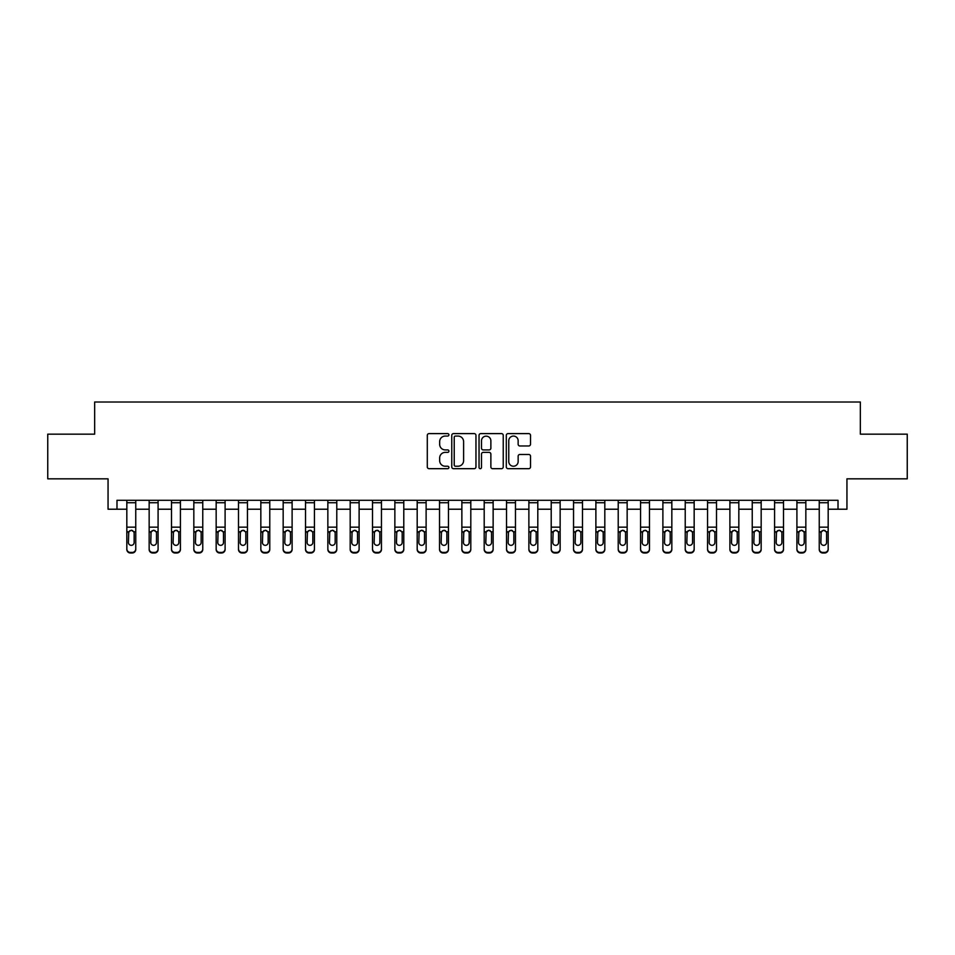 <?xml version="1.0" encoding="UTF-8"?>
<svg xmlns="http://www.w3.org/2000/svg" width="955" height="955" viewBox="0 0 955 955"><rect width="100%" height="100%" fill="white"/><g stroke="black" fill="none" stroke-linecap="round" stroke-linejoin="round"><path stroke-width="1.43" d="M448.91 434.835A1.23 1.23 0 0 0 447.68 433.606L429.046 433.606A1.755 1.755 0 0 0 427.291 435.361L427.291 466.923A1.755 1.755 0 0 0 429.046 468.678L447.68 468.678A1.23 1.23 0 0 0 448.91 467.461A1.23 1.23 0 0 0 447.68 466.231L445.269 466.231A5.611 5.611 0 0 1 439.658 460.62L439.658 457.982A5.611 5.611 0 0 1 445.269 452.372L447.68 452.372A1.23 1.23 0 0 0 448.91 451.142A1.23 1.23 0 0 0 447.68 449.912L445.269 449.912A5.611 5.611 0 0 1 439.658 444.302L439.658 441.676A5.611 5.611 0 0 1 445.269 436.065L447.68 436.065A1.23 1.23 0 0 0 448.91 434.835M528.76 445.973A1.755 1.755 0 0 0 530.514 444.218L530.514 435.361A1.755 1.755 0 0 0 528.76 433.606L508.06 433.606A1.755 1.755 0 0 0 506.305 435.361L506.305 466.923A1.755 1.755 0 0 0 508.06 468.678L528.76 468.678A1.755 1.755 0 0 0 530.514 466.923L530.514 456.227A1.755 1.755 0 0 0 528.76 454.473L519.902 454.473A1.755 1.755 0 0 0 518.147 456.227L518.147 461.54A4.691 4.691 0 0 1 513.456 466.231A4.691 4.691 0 0 1 508.764 461.54L508.764 440.756A4.691 4.691 0 0 1 513.456 436.065A4.691 4.691 0 0 1 518.147 440.756L518.147 444.218A1.755 1.755 0 0 0 519.902 445.973L528.76 445.973M116.988 509.218L116.988 500.289L838.013 500.289L838.013 509.218L846.942 509.218L846.942 478.837L907.25 478.837L907.25 434.167L860.348 434.167L860.348 402.007L94.652 402.007L94.652 434.167L47.75 434.167L47.75 478.837L108.058 478.837L108.058 509.218L126.824 509.218M475.96 435.361A1.755 1.755 0 0 0 474.217 433.606L453.518 433.606A1.755 1.755 0 0 0 451.763 435.361L451.763 466.923A1.755 1.755 0 0 0 453.518 468.678L474.217 468.678A1.755 1.755 0 0 0 475.96 466.923L475.96 435.361M480.783 433.606L501.482 433.606A1.755 1.755 0 0 1 503.237 435.361L503.237 466.923A1.755 1.755 0 0 1 501.482 468.678L492.625 468.678A1.755 1.755 0 0 1 490.87 466.923L490.87 454.126A1.755 1.755 0 0 0 489.115 452.372L483.242 452.372A1.755 1.755 0 0 0 481.487 454.126L481.487 467.461A1.23 1.23 0 0 1 480.258 468.678A1.23 1.23 0 0 1 479.04 467.461L479.04 435.361A1.755 1.755 0 0 1 480.783 433.606M135.753 509.218L149.159 509.218M158.088 509.218L171.494 509.218M180.423 509.218L193.829 509.218M202.758 509.218L216.164 509.218M225.105 509.218L238.499 509.218M247.441 509.218L260.834 509.218M269.776 509.218L283.169 509.218M292.111 509.218L305.516 509.218M314.446 509.218L327.851 509.218M336.781 509.218L350.187 509.218M359.116 509.218L372.522 509.218M381.451 509.218L394.857 509.218M403.786 509.218L417.192 509.218M426.121 509.218L439.527 509.218M448.468 509.218L461.862 509.218M470.803 509.218L484.197 509.218M493.138 509.218L506.532 509.218M515.473 509.218L528.879 509.218M537.808 509.218L551.214 509.218M560.143 509.218L573.549 509.218M582.478 509.218L595.884 509.218M604.813 509.218L618.219 509.218M627.149 509.218L640.554 509.218M649.484 509.218L662.889 509.218M671.831 509.218L685.224 509.218M694.166 509.218L707.56 509.218M716.501 509.218L729.895 509.218M738.836 509.218L752.242 509.218M761.171 509.218L774.577 509.218M783.506 509.218L796.912 509.218M805.841 509.218L819.247 509.218M828.176 509.218L838.013 509.218M455.44 436.065A1.23 1.23 0 0 0 454.222 437.283L454.222 465.001A1.23 1.23 0 0 0 455.44 466.231L457.982 466.231A5.611 5.611 0 0 0 463.605 460.62L463.605 441.676A5.611 5.611 0 0 0 457.982 436.065L455.44 436.065M490.87 440.84A4.691 4.691 0 0 0 486.179 436.149A4.691 4.691 0 0 0 481.487 440.84L481.487 448.158A1.755 1.755 0 0 0 483.242 449.912L489.115 449.912A1.755 1.755 0 0 0 490.87 448.158L490.87 440.84M126.824 532.341L126.824 548.886A3.569 3.545 0 0 0 130.393 552.432L132.184 552.432A3.569 3.545 0 0 0 135.753 548.886L135.753 549.447A3.569 3.545 180 0 1 132.184 552.993L132.184 552.432M134.142 542.512L134.142 533.093L134.142 542.512A2.865 2.841 180 0 1 131.289 545.341A2.865 2.841 180 0 0 134.142 542.512M128.424 543.073L128.424 542.512A2.865 2.841 180 0 0 131.289 545.341M129.796 530.646L128.424 532.878M132.781 530.646L131.289 530.228L133.831 531.78L134.142 533.093M135.753 500.289L135.753 549.447M126.824 500.289L126.824 549.447A3.569 3.545 180 0 0 130.393 552.993L132.184 552.993M126.824 531.78L128.746 531.78L128.424 542.512M128.746 531.78L131.289 530.228M149.159 532.341L149.159 548.886A3.569 3.545 0 0 0 152.728 552.432L154.519 552.432A3.569 3.545 0 0 0 158.088 548.886L158.088 549.447A3.569 3.545 180 0 1 154.519 552.993L154.519 552.432M156.489 542.512L156.489 533.093L156.489 542.512A2.865 2.841 180 0 1 153.624 545.341A2.865 2.841 180 0 0 156.489 542.512M150.771 543.073L150.771 542.512A2.865 2.841 180 0 0 153.624 545.341M152.132 530.646L150.771 532.878M155.116 530.646L153.624 530.228L156.166 531.78L156.489 533.093M171.494 532.341L171.494 548.886A3.569 3.545 0 0 0 175.063 552.432L176.854 552.432A3.569 3.545 0 0 0 180.423 548.886L180.423 549.447A3.569 3.545 180 0 1 176.854 552.993L176.854 552.432M178.824 542.512L178.824 533.093L178.824 542.512A2.865 2.841 180 0 1 175.959 545.341A2.865 2.841 180 0 0 178.824 542.512M173.106 543.073L173.106 542.512A2.865 2.841 180 0 0 175.959 545.341M174.467 530.646L173.106 532.878M177.451 530.646L175.959 530.228L178.501 531.78L178.824 533.093M193.829 532.341L193.829 548.886A3.569 3.545 0 0 0 197.399 552.432L199.189 552.432A3.569 3.545 0 0 0 202.758 548.886L202.758 549.447A3.569 3.545 180 0 1 199.189 552.993L199.189 552.432M201.159 542.512L201.159 533.093L201.159 542.512A2.865 2.841 180 0 1 198.294 545.341A2.865 2.841 180 0 0 201.159 542.512M195.441 543.073L195.441 542.512A2.865 2.841 180 0 0 198.294 545.341M196.802 530.646L195.441 532.878M199.786 530.646L198.294 530.228L200.837 531.78L201.159 533.093M158.088 500.289L158.088 549.447M149.159 500.289L149.159 549.447A3.569 3.545 180 0 0 152.728 552.993L154.519 552.993M149.159 531.78L151.081 531.78L150.771 542.512M151.081 531.78L153.624 530.228M180.423 500.289L180.423 549.447M171.494 500.289L171.494 549.447A3.569 3.545 180 0 0 175.063 552.993L176.854 552.993M171.494 531.78L173.416 531.78L173.106 542.512M173.416 531.78L175.959 530.228M202.758 500.289L202.758 549.447M193.829 500.289L193.829 549.447A3.569 3.545 180 0 0 197.399 552.993L199.189 552.993M193.829 531.78L195.751 531.78L195.441 542.512M195.751 531.78L198.294 530.228M216.164 532.341L216.164 548.886A3.569 3.545 0 0 0 219.734 552.432L221.524 552.432A3.569 3.545 0 0 0 225.105 548.886L225.105 549.447A3.569 3.545 180 0 1 221.524 552.993L221.524 552.432M223.494 542.512L223.494 533.093L223.494 542.512A2.865 2.841 180 0 1 220.629 545.341A2.865 2.841 180 0 0 223.494 542.512M217.776 543.073L217.776 542.512A2.865 2.841 180 0 0 220.629 545.341M219.137 530.646L217.776 532.878M222.121 530.646L220.629 530.228L223.172 531.78L223.494 533.093M225.105 500.289L225.105 549.447M216.164 500.289L216.164 549.447A3.569 3.545 180 0 0 219.734 552.993L221.524 552.993M216.164 531.78L218.086 531.78L217.776 542.512M218.086 531.78L220.629 530.228M238.499 532.341L238.499 548.886A3.569 3.545 0 0 0 242.081 552.432L243.859 552.432A3.569 3.545 0 0 0 247.441 548.886L247.441 549.447A3.569 3.545 180 0 1 243.859 552.993L243.859 552.432M245.829 542.512L245.829 533.093L245.829 542.512A2.865 2.841 180 0 1 242.964 545.341A2.865 2.841 180 0 0 245.829 542.512M240.111 543.073L240.111 542.512A2.865 2.841 180 0 0 242.964 545.341M241.472 530.646L240.111 532.878M244.456 530.646L242.964 530.228L245.507 531.78L245.829 533.093M247.441 500.289L247.441 549.447M238.499 500.289L238.499 549.447A3.569 3.545 180 0 0 242.081 552.993L243.859 552.993M238.499 531.78L240.421 531.78L240.111 542.512M240.421 531.78L242.964 530.228M260.834 532.341L260.834 548.886A3.569 3.545 0 0 0 264.416 552.432L266.194 552.432A3.569 3.545 0 0 0 269.776 548.886L269.776 549.447A3.569 3.545 180 0 1 266.194 552.993L266.194 552.432M268.164 542.512L268.164 533.093L268.164 542.512A2.865 2.841 180 0 1 265.311 545.341A2.865 2.841 180 0 0 268.164 542.512M262.446 543.073L262.446 542.512A2.865 2.841 180 0 0 265.311 545.341M263.819 530.646L262.446 532.878M266.803 530.646L265.311 530.228L267.854 531.78L268.164 533.093M269.776 500.289L269.776 549.447M260.834 500.289L260.834 549.447A3.569 3.545 180 0 0 264.416 552.993L266.194 552.993M260.834 531.78L262.768 531.78L262.446 542.512M262.768 531.78L265.311 530.228M283.169 532.341L283.169 548.886A3.569 3.545 0 0 0 286.751 552.432L288.529 552.432A3.569 3.545 0 0 0 292.111 548.886L292.111 549.447A3.569 3.545 180 0 1 288.529 552.993L288.529 552.432M290.499 542.512L290.499 533.093L290.499 542.512A2.865 2.841 180 0 1 287.646 545.341A2.865 2.841 180 0 0 290.499 542.512M284.781 543.073L284.781 542.512A2.865 2.841 180 0 0 287.646 545.341M286.154 530.646L284.781 532.878M289.138 530.646L287.646 530.228L290.189 531.78L290.499 533.093M292.111 500.289L292.111 549.447M283.169 500.289L283.169 549.447A3.569 3.545 180 0 0 286.751 552.993L288.529 552.993M283.169 531.78L285.103 531.78L284.781 542.512M285.103 531.78L287.646 530.228M305.516 532.341L305.516 548.886A3.569 3.545 0 0 0 309.086 552.432L310.876 552.432A3.569 3.545 0 0 0 314.446 548.886L314.446 549.447A3.569 3.545 180 0 1 310.876 552.993L310.876 552.432M312.834 542.512L312.834 533.093L312.834 542.512A2.865 2.841 180 0 1 309.981 545.341A2.865 2.841 180 0 0 312.834 542.512M307.116 543.073L307.116 542.512A2.865 2.841 180 0 0 309.981 545.341M308.489 530.646L307.116 532.878M311.473 530.646L309.981 530.228L312.524 531.78L312.834 533.093M314.446 500.289L314.446 549.447M305.516 500.289L305.516 549.447A3.569 3.545 180 0 0 309.086 552.993L310.876 552.993M305.516 531.78L307.438 531.78L307.116 542.512M307.438 531.78L309.981 530.228M327.851 532.341L327.851 548.886A3.569 3.545 0 0 0 331.421 552.432L333.211 552.432A3.569 3.545 0 0 0 336.781 548.886L336.781 549.447A3.569 3.545 180 0 1 333.211 552.993L333.211 552.432M335.169 542.512L335.169 533.093L335.169 542.512A2.865 2.841 180 0 1 332.316 545.341A2.865 2.841 180 0 0 335.169 542.512M329.451 543.073L329.451 542.512A2.865 2.841 180 0 0 332.316 545.341M330.824 530.646L329.451 532.878M333.808 530.646L332.316 530.228L334.859 531.78L335.169 533.093M336.781 500.289L336.781 549.447M327.851 500.289L327.851 549.447A3.569 3.545 180 0 0 331.421 552.993L333.211 552.993M327.851 531.78L329.773 531.78L329.451 542.512M329.773 531.78L332.316 530.228M350.187 532.341L350.187 548.886A3.569 3.545 0 0 0 353.756 552.432L355.546 552.432A3.569 3.545 0 0 0 359.116 548.886L359.116 549.447A3.569 3.545 180 0 1 355.546 552.993L355.546 552.432M357.504 542.512L357.504 533.093L357.504 542.512A2.865 2.841 180 0 1 354.651 545.341A2.865 2.841 180 0 0 357.504 542.512M351.786 543.073L351.786 542.512A2.865 2.841 180 0 0 354.651 545.341M353.159 530.646L351.786 532.878M356.143 530.646L354.651 530.228L357.194 531.78L357.504 533.093M359.116 500.289L359.116 549.447M350.187 500.289L350.187 549.447A3.569 3.545 180 0 0 353.756 552.993L355.546 552.993M350.187 531.78L352.108 531.78L351.786 542.512M352.108 531.78L354.651 530.228M372.522 532.341L372.522 548.886A3.569 3.545 0 0 0 376.091 552.432L377.882 552.432A3.569 3.545 0 0 0 381.451 548.886L381.451 549.447A3.569 3.545 180 0 1 377.882 552.993L377.882 552.432M379.851 542.512L379.851 533.093L379.851 542.512A2.865 2.841 180 0 1 376.986 545.341A2.865 2.841 180 0 0 379.851 542.512M374.133 543.073L374.133 542.512A2.865 2.841 180 0 0 376.986 545.341M375.494 530.646L374.133 532.878M378.478 530.646L376.986 530.228L379.529 531.78L379.851 533.093M381.451 500.289L381.451 549.447M372.522 500.289L372.522 549.447A3.569 3.545 180 0 0 376.091 552.993L377.882 552.993M372.522 531.78L374.444 531.78L374.133 542.512M374.444 531.78L376.986 530.228M394.857 532.341L394.857 548.886A3.569 3.545 0 0 0 398.426 552.432L400.217 552.432A3.569 3.545 0 0 0 403.786 548.886L403.786 549.447A3.569 3.545 180 0 1 400.217 552.993L400.217 552.432M402.186 542.512L402.186 533.093L402.186 542.512A2.865 2.841 180 0 1 399.321 545.341A2.865 2.841 180 0 0 402.186 542.512M396.468 543.073L396.468 542.512A2.865 2.841 180 0 0 399.321 545.341M397.829 530.646L396.468 532.878M400.814 530.646L399.321 530.228L401.864 531.78L402.186 533.093M403.786 500.289L403.786 549.447M394.857 500.289L394.857 549.447A3.569 3.545 180 0 0 398.426 552.993L400.217 552.993M394.857 531.78L396.779 531.78L396.468 542.512M396.779 531.78L399.321 530.228M417.192 532.341L417.192 548.886A3.569 3.545 0 0 0 420.761 552.432L422.552 552.432A3.569 3.545 0 0 0 426.121 548.886L426.121 549.447A3.569 3.545 180 0 1 422.552 552.993L422.552 552.432M424.521 542.512L424.521 533.093L424.521 542.512A2.865 2.841 180 0 1 421.656 545.341A2.865 2.841 180 0 0 424.521 542.512M418.803 543.073L418.803 542.512A2.865 2.841 180 0 0 421.656 545.341M420.164 530.646L418.803 532.878M423.149 530.646L421.656 530.228L424.199 531.78L424.521 533.093M426.121 500.289L426.121 549.447M417.192 500.289L417.192 549.447A3.569 3.545 180 0 0 420.761 552.993L422.552 552.993M417.192 531.78L419.114 531.78L418.803 542.512M419.114 531.78L421.656 530.228M439.527 532.341L439.527 548.886A3.569 3.545 0 0 0 443.108 552.432L444.887 552.432A3.569 3.545 0 0 0 448.468 548.886L448.468 549.447A3.569 3.545 180 0 1 444.887 552.993L444.887 552.432M446.856 542.512L446.856 533.093L446.856 542.512A2.865 2.841 180 0 1 443.991 545.341A2.865 2.841 180 0 0 446.856 542.512M441.138 543.073L441.138 542.512A2.865 2.841 180 0 0 443.991 545.341M442.499 530.646L441.138 532.878M445.484 530.646L443.991 530.228L446.534 531.78L446.856 533.093M448.468 500.289L448.468 549.447M439.527 500.289L439.527 549.447A3.569 3.545 180 0 0 443.108 552.993L444.887 552.993M439.527 531.78L441.449 531.78L441.138 542.512M441.449 531.78L443.991 530.228M461.862 532.341L461.862 548.886A3.569 3.545 0 0 0 465.443 552.432L467.222 552.432A3.569 3.545 0 0 0 470.803 548.886L470.803 549.447A3.569 3.545 180 0 1 467.222 552.993L467.222 552.432M469.192 542.512L469.192 533.093L469.192 542.512A2.865 2.841 180 0 1 466.327 545.341A2.865 2.841 180 0 0 469.192 542.512M463.473 543.073L463.473 542.512A2.865 2.841 180 0 0 466.327 545.341M464.834 530.646L463.473 532.878M467.819 530.646L466.327 530.228L468.869 531.78L469.192 533.093M470.803 500.289L470.803 549.447M461.862 500.289L461.862 549.447A3.569 3.545 180 0 0 465.443 552.993L467.222 552.993M461.862 531.78L463.784 531.78L463.473 542.512M463.784 531.78L466.327 530.228M484.197 532.341L484.197 548.886A3.569 3.545 0 0 0 487.778 552.432L489.557 552.432A3.569 3.545 0 0 0 493.138 548.886L493.138 549.447A3.569 3.545 180 0 1 489.557 552.993L489.557 552.432M491.527 542.512L491.527 533.093L491.527 542.512A2.865 2.841 180 0 1 488.674 545.341A2.865 2.841 180 0 0 491.527 542.512M485.809 543.073L485.809 542.512A2.865 2.841 180 0 0 488.674 545.341M487.181 530.646L485.809 532.878M490.166 530.646L488.674 530.228L491.216 531.78L491.527 533.093M493.138 500.289L493.138 549.447M484.197 500.289L484.197 549.447A3.569 3.545 180 0 0 487.778 552.993L489.557 552.993M484.197 531.78L486.131 531.78L485.809 542.512M486.131 531.78L488.674 530.228M506.532 532.341L506.532 548.886A3.569 3.545 0 0 0 510.113 552.432L511.892 552.432A3.569 3.545 0 0 0 515.473 548.886L515.473 549.447A3.569 3.545 180 0 1 511.892 552.993L511.892 552.432M513.862 542.512L513.862 533.093L513.862 542.512A2.865 2.841 180 0 1 511.009 545.341A2.865 2.841 180 0 0 513.862 542.512M508.144 543.073L508.144 542.512A2.865 2.841 180 0 0 511.009 545.341M509.516 530.646L508.144 532.878M512.501 530.646L511.009 530.228L513.551 531.78L513.862 533.093M515.473 500.289L515.473 549.447M506.532 500.289L506.532 549.447A3.569 3.545 180 0 0 510.113 552.993L511.892 552.993M506.532 531.78L508.466 531.78L508.144 542.512M508.466 531.78L511.009 530.228M528.879 532.341L528.879 548.886A3.569 3.545 0 0 0 532.448 552.432L534.239 552.432A3.569 3.545 0 0 0 537.808 548.886L537.808 549.447A3.569 3.545 180 0 1 534.239 552.993L534.239 552.432M536.197 542.512L536.197 533.093L536.197 542.512A2.865 2.841 180 0 1 533.344 545.341A2.865 2.841 180 0 0 536.197 542.512M530.479 543.073L530.479 542.512A2.865 2.841 180 0 0 533.344 545.341M531.851 530.646L530.479 532.878M534.836 530.646L533.344 530.228L535.886 531.78L536.197 533.093M537.808 500.289L537.808 549.447M528.879 500.289L528.879 549.447A3.569 3.545 180 0 0 532.448 552.993L534.239 552.993M528.879 531.78L530.801 531.78L530.479 542.512M530.801 531.78L533.344 530.228M551.214 532.341L551.214 548.886A3.569 3.545 0 0 0 554.783 552.432L556.574 552.432A3.569 3.545 0 0 0 560.143 548.886L560.143 549.447A3.569 3.545 180 0 1 556.574 552.993L556.574 552.432M558.532 542.512L558.532 533.093L558.532 542.512A2.865 2.841 180 0 1 555.679 545.341A2.865 2.841 180 0 0 558.532 542.512M552.814 543.073L552.814 542.512A2.865 2.841 180 0 0 555.679 545.341M554.187 530.646L552.814 532.878M557.171 530.646L555.679 530.228L558.221 531.78L558.532 533.093M560.143 500.289L560.143 549.447M551.214 500.289L551.214 549.447A3.569 3.545 180 0 0 554.783 552.993L556.574 552.993M551.214 531.78L553.136 531.78L552.814 542.512M553.136 531.78L555.679 530.228M573.549 532.341L573.549 548.886A3.569 3.545 0 0 0 577.118 552.432L578.909 552.432A3.569 3.545 0 0 0 582.478 548.886L582.478 549.447A3.569 3.545 180 0 1 578.909 552.993L578.909 552.432M580.867 542.512L580.867 533.093L580.867 542.512A2.865 2.841 180 0 1 578.014 545.341A2.865 2.841 180 0 0 580.867 542.512M575.149 543.073L575.149 542.512A2.865 2.841 180 0 0 578.014 545.341M576.522 530.646L575.149 532.878M579.506 530.646L578.014 530.228L580.556 531.78L580.867 533.093M582.478 500.289L582.478 549.447M573.549 500.289L573.549 549.447A3.569 3.545 180 0 0 577.118 552.993L578.909 552.993M573.549 531.78L575.471 531.78L575.149 542.512M575.471 531.78L578.014 530.228M595.884 532.341L595.884 548.886A3.569 3.545 0 0 0 599.454 552.432L601.244 552.432A3.569 3.545 0 0 0 604.813 548.886L604.813 549.447A3.569 3.545 180 0 1 601.244 552.993L601.244 552.432M603.214 542.512L603.214 533.093L603.214 542.512A2.865 2.841 180 0 1 600.349 545.341A2.865 2.841 180 0 0 603.214 542.512M597.496 543.073L597.496 542.512A2.865 2.841 180 0 0 600.349 545.341M598.857 530.646L597.496 532.878M601.841 530.646L600.349 530.228L602.892 531.78L603.214 533.093M604.813 500.289L604.813 549.447M595.884 500.289L595.884 549.447A3.569 3.545 180 0 0 599.454 552.993L601.244 552.993M595.884 531.78L597.806 531.78L597.496 542.512M597.806 531.78L600.349 530.228M618.219 532.341L618.219 548.886A3.569 3.545 0 0 0 621.789 552.432L623.579 552.432A3.569 3.545 0 0 0 627.149 548.886L627.149 549.447A3.569 3.545 180 0 1 623.579 552.993L623.579 552.432M625.549 542.512L625.549 533.093L625.549 542.512A2.865 2.841 180 0 1 622.684 545.341A2.865 2.841 180 0 0 625.549 542.512M619.831 543.073L619.831 542.512A2.865 2.841 180 0 0 622.684 545.341M621.192 530.646L619.831 532.878M624.176 530.646L622.684 530.228L625.227 531.78L625.549 533.093M627.149 500.289L627.149 549.447M618.219 500.289L618.219 549.447A3.569 3.545 180 0 0 621.789 552.993L623.579 552.993M618.219 531.78L620.141 531.78L619.831 542.512M620.141 531.78L622.684 530.228M640.554 532.341L640.554 548.886A3.569 3.545 0 0 0 644.124 552.432L645.914 552.432A3.569 3.545 0 0 0 649.484 548.886L649.484 549.447A3.569 3.545 180 0 1 645.914 552.993L645.914 552.432M647.884 542.512L647.884 533.093L647.884 542.512A2.865 2.841 180 0 1 645.019 545.341A2.865 2.841 180 0 0 647.884 542.512M642.166 543.073L642.166 542.512A2.865 2.841 180 0 0 645.019 545.341M643.527 530.646L642.166 532.878M646.511 530.646L645.019 530.228L647.562 531.78L647.884 533.093M649.484 500.289L649.484 549.447M640.554 500.289L640.554 549.447A3.569 3.545 180 0 0 644.124 552.993L645.914 552.993M640.554 531.78L642.476 531.78L642.166 542.512M642.476 531.78L645.019 530.228M662.889 532.341L662.889 548.886A3.569 3.545 0 0 0 666.471 552.432L668.249 552.432A3.569 3.545 0 0 0 671.831 548.886L671.831 549.447A3.569 3.545 180 0 1 668.249 552.993L668.249 552.432M670.219 542.512L670.219 533.093L670.219 542.512A2.865 2.841 180 0 1 667.354 545.341A2.865 2.841 180 0 0 670.219 542.512M664.501 543.073L664.501 542.512A2.865 2.841 180 0 0 667.354 545.341M665.862 530.646L664.501 532.878M668.846 530.646L667.354 530.228L669.897 531.78L670.219 533.093M671.831 500.289L671.831 549.447M662.889 500.289L662.889 549.447A3.569 3.545 180 0 0 666.471 552.993L668.249 552.993M662.889 531.78L664.811 531.78L664.501 542.512M664.811 531.78L667.354 530.228M685.224 532.341L685.224 548.886A3.569 3.545 0 0 0 688.806 552.432L690.584 552.432A3.569 3.545 0 0 0 694.166 548.886L694.166 549.447A3.569 3.545 180 0 1 690.584 552.993L690.584 552.432M692.554 542.512L692.554 533.093L692.554 542.512A2.865 2.841 180 0 1 689.689 545.341A2.865 2.841 180 0 0 692.554 542.512M686.836 543.073L686.836 542.512A2.865 2.841 180 0 0 689.689 545.341M688.197 530.646L686.836 532.878M691.181 530.646L689.689 530.228L692.232 531.78L692.554 533.093M694.166 500.289L694.166 549.447M685.224 500.289L685.224 549.447A3.569 3.545 180 0 0 688.806 552.993L690.584 552.993M685.224 531.78L687.146 531.78L686.836 542.512M687.146 531.78L689.689 530.228M707.56 532.341L707.56 548.886A3.569 3.545 0 0 0 711.141 552.432L712.919 552.432A3.569 3.545 0 0 0 716.501 548.886L716.501 549.447A3.569 3.545 180 0 1 712.919 552.993L712.919 552.432M714.889 542.512L714.889 533.093L714.889 542.512A2.865 2.841 180 0 1 712.036 545.341A2.865 2.841 180 0 0 714.889 542.512M709.171 543.073L709.171 542.512A2.865 2.841 180 0 0 712.036 545.341M710.544 530.646L709.171 532.878M713.528 530.646L712.036 530.228L714.579 531.78L714.889 533.093M716.501 500.289L716.501 549.447M707.56 500.289L707.56 549.447A3.569 3.545 180 0 0 711.141 552.993L712.919 552.993M707.56 531.78L709.493 531.78L709.171 542.512M709.493 531.78L712.036 530.228M729.895 532.341L729.895 548.886A3.569 3.545 0 0 0 733.476 552.432L735.266 552.432A3.569 3.545 0 0 0 738.836 548.886L738.836 549.447A3.569 3.545 180 0 1 735.266 552.993L735.266 552.432M737.224 542.512L737.224 533.093L737.224 542.512A2.865 2.841 180 0 1 734.371 545.341A2.865 2.841 180 0 0 737.224 542.512M731.506 543.073L731.506 542.512A2.865 2.841 180 0 0 734.371 545.341M732.879 530.646L731.506 532.878M735.863 530.646L734.371 530.228L736.914 531.78L737.224 533.093M738.836 500.289L738.836 549.447M729.895 500.289L729.895 549.447A3.569 3.545 180 0 0 733.476 552.993L735.266 552.993M729.895 531.78L731.828 531.78L731.506 542.512M731.828 531.78L734.371 530.228M752.242 532.341L752.242 548.886A3.569 3.545 0 0 0 755.811 552.432L757.601 552.432A3.569 3.545 0 0 0 761.171 548.886L761.171 549.447A3.569 3.545 180 0 1 757.601 552.993L757.601 552.432M759.559 542.512L759.559 533.093L759.559 542.512A2.865 2.841 180 0 1 756.706 545.341A2.865 2.841 180 0 0 759.559 542.512M753.841 543.073L753.841 542.512A2.865 2.841 180 0 0 756.706 545.341M755.214 530.646L753.841 532.878M758.198 530.646L756.706 530.228L759.249 531.78L759.559 533.093M761.171 500.289L761.171 549.447M752.242 500.289L752.242 549.447A3.569 3.545 180 0 0 755.811 552.993L757.601 552.993M752.242 531.78L754.163 531.78L753.841 542.512M754.163 531.78L756.706 530.228M774.577 532.341L774.577 548.886A3.569 3.545 0 0 0 778.146 552.432L779.937 552.432A3.569 3.545 0 0 0 783.506 548.886L783.506 549.447A3.569 3.545 180 0 1 779.937 552.993L779.937 552.432M781.894 542.512L781.894 533.093L781.894 542.512A2.865 2.841 180 0 1 779.041 545.341A2.865 2.841 180 0 0 781.894 542.512M776.176 543.073L776.176 542.512A2.865 2.841 180 0 0 779.041 545.341M777.549 530.646L776.176 532.878M780.533 530.646L779.041 530.228L781.584 531.78L781.894 533.093M783.506 500.289L783.506 549.447M774.577 500.289L774.577 549.447A3.569 3.545 180 0 0 778.146 552.993L779.937 552.993M774.577 531.78L776.499 531.78L776.176 542.512M776.499 531.78L779.041 530.228M796.912 532.341L796.912 548.886A3.569 3.545 0 0 0 800.481 552.432L802.272 552.432A3.569 3.545 0 0 0 805.841 548.886L805.841 549.447A3.569 3.545 180 0 1 802.272 552.993L802.272 552.432M804.229 542.512L804.229 533.093L804.229 542.512A2.865 2.841 180 0 1 801.376 545.341A2.865 2.841 180 0 0 804.229 542.512M798.511 543.073L798.511 542.512A2.865 2.841 180 0 0 801.376 545.341M799.884 530.646L798.511 532.878M802.869 530.646L801.376 530.228L803.919 531.78L804.229 533.093M805.841 500.289L805.841 549.447M796.912 500.289L796.912 549.447A3.569 3.545 180 0 0 800.481 552.993L802.272 552.993M796.912 531.78L798.834 531.78L798.511 542.512M798.834 531.78L801.376 530.228M819.247 532.341L819.247 548.886A3.569 3.545 0 0 0 822.816 552.432L824.607 552.432A3.569 3.545 0 0 0 828.176 548.886L828.176 549.447A3.569 3.545 180 0 1 824.607 552.993L824.607 552.432M826.576 542.512L826.576 533.093L826.576 542.512A2.865 2.841 180 0 1 823.711 545.341A2.865 2.841 180 0 0 826.576 542.512M820.858 543.073L820.858 542.512A2.865 2.841 180 0 0 823.711 545.341M822.219 530.646L820.858 532.878M825.204 530.646L823.711 530.228L826.254 531.78L826.576 533.093M828.176 500.289L828.176 549.447M819.247 500.289L819.247 549.447A3.569 3.545 180 0 0 822.816 552.993L824.607 552.993M819.247 531.78L821.169 531.78L820.858 542.512M821.169 531.78L823.711 530.228M133.831 531.78L135.753 531.78M126.824 527.16L135.753 527.16M126.824 502.736L135.753 502.736M156.166 531.78L158.088 531.78M149.159 527.16L158.088 527.16M149.159 502.736L158.088 502.736M178.501 531.78L180.423 531.78M171.494 527.16L180.423 527.16M171.494 502.736L180.423 502.736M200.837 531.78L202.758 531.78M193.829 527.16L202.758 527.16M193.829 502.736L202.758 502.736M223.172 531.78L225.105 531.78M216.164 527.16L225.105 527.16M216.164 502.736L225.105 502.736M245.507 531.78L247.441 531.78M238.499 527.16L247.441 527.16M238.499 502.736L247.441 502.736M267.854 531.78L269.776 531.78M260.834 527.16L269.776 527.16M260.834 502.736L269.776 502.736M290.189 531.78L292.111 531.78M283.169 527.16L292.111 527.16M283.169 502.736L292.111 502.736M312.524 531.78L314.446 531.78M305.516 527.16L314.446 527.16M305.516 502.736L314.446 502.736M334.859 531.78L336.781 531.78M327.851 527.16L336.781 527.16M327.851 502.736L336.781 502.736M357.194 531.78L359.116 531.78M350.187 527.16L359.116 527.16M350.187 502.736L359.116 502.736M379.529 531.78L381.451 531.78M372.522 527.16L381.451 527.16M372.522 502.736L381.451 502.736M401.864 531.78L403.786 531.78M394.857 527.16L403.786 527.16M394.857 502.736L403.786 502.736M424.199 531.78L426.121 531.78M417.192 527.16L426.121 527.16M417.192 502.736L426.121 502.736M446.534 531.78L448.468 531.78M439.527 527.16L448.468 527.16M439.527 502.736L448.468 502.736M468.869 531.78L470.803 531.78M461.862 527.16L470.803 527.16M461.862 502.736L470.803 502.736M491.216 531.78L493.138 531.78M484.197 527.16L493.138 527.16M484.197 502.736L493.138 502.736M513.551 531.78L515.473 531.78M506.532 527.16L515.473 527.16M506.532 502.736L515.473 502.736M535.886 531.78L537.808 531.78M528.879 527.16L537.808 527.16M528.879 502.736L537.808 502.736M558.221 531.78L560.143 531.78M551.214 527.16L560.143 527.16M551.214 502.736L560.143 502.736M580.556 531.78L582.478 531.78M573.549 527.16L582.478 527.16M573.549 502.736L582.478 502.736M602.892 531.78L604.813 531.78M595.884 527.16L604.813 527.16M595.884 502.736L604.813 502.736M625.227 531.78L627.149 531.78M618.219 527.16L627.149 527.16M618.219 502.736L627.149 502.736M647.562 531.78L649.484 531.78M640.554 527.16L649.484 527.16M640.554 502.736L649.484 502.736M669.897 531.78L671.831 531.78M662.889 527.16L671.831 527.16M662.889 502.736L671.831 502.736M692.232 531.78L694.166 531.78M685.224 527.16L694.166 527.16M685.224 502.736L694.166 502.736M714.579 531.78L716.501 531.78M707.56 527.16L716.501 527.16M707.56 502.736L716.501 502.736M736.914 531.78L738.836 531.78M729.895 527.16L738.836 527.16M729.895 502.736L738.836 502.736M759.249 531.78L761.171 531.78M752.242 527.16L761.171 527.16M752.242 502.736L761.171 502.736M781.584 531.78L783.506 531.78M774.577 527.16L783.506 527.16M774.577 502.736L783.506 502.736M803.919 531.78L805.841 531.78M796.912 527.16L805.841 527.16M796.912 502.736L805.841 502.736M826.254 531.78L828.176 531.78M819.247 527.16L828.176 527.16M819.247 502.736L828.176 502.736"/></g></svg>
